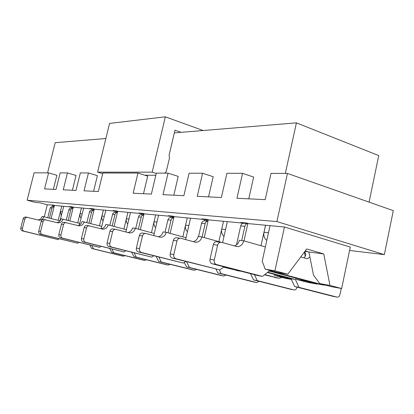 <?xml version="1.0" encoding="UTF-8"?>
<svg xmlns="http://www.w3.org/2000/svg" width="414" height="414" viewBox="0 0 414 414"><rect width="100%" height="100%" fill="white"/><g stroke="black" fill="none" stroke-linecap="round" stroke-linejoin="round"><path stroke-width="0.62" d="M156.259 173.456L152.176 172.167L165.341 116.826L203.16 130.524M165.341 116.826L109.57 123.413L97.611 172.152L152.176 172.167M102.682 173.689L97.611 172.152M155.824 175.288L144.786 175.21M181.068 132.34L174.982 130.182L169.057 155.286L169.502 157.905L166.252 171.67L164.622 173.145M265.56 225.237L284.465 227.001L274.917 270.808L287.782 274.218L306.722 248.964L323.774 253.937L308.885 251.991L305.247 250.936L308.399 251.847L304.901 251.391M300.724 256.965L307.24 258.786L309.9 257.063M308.901 252.069L308.399 251.847M265.348 246.941L243.753 240.824L239.364 240.27C238.562 243.318 236.886 245.197 234.334 245.911M217.174 241.771L221.459 242.345L237.051 246.599C240.384 246.646 242.614 244.721 243.753 240.824M221.055 242.268C219.348 242.247 218.199 243.225 217.609 245.207L214.25 260.033C213.924 262.336 214.654 263.832 216.439 264.53L262.471 276.407L258.005 275.584L212.185 263.775C210.405 263.081 209.681 261.591 210.001 259.309L213.345 244.607C213.929 242.64 215.073 241.667 216.77 241.693M269.219 271.041L318.899 284.154L323.981 285.086L269.607 270.73L262.471 276.407M323.981 285.086L325.342 285.065M303.902 257.865C305.977 256.054 306.225 254.01 304.637 251.743M265.571 225.185L264.008 232.264C263.418 235.871 264.344 238.573 266.792 240.368M265.079 225.185L248.695 223.648L246.48 222.986L240.663 222.447L242.863 223.105L227.333 221.645L222.587 242.656L201.913 236.927L198.166 236.446C197.374 239.333 195.729 241.083 193.214 241.678M176.995 237.765L180.644 238.267L195.506 242.242C198.694 242.309 200.831 240.534 201.913 236.927M180.271 238.195C178.641 238.164 177.544 239.064 176.985 240.896L173.808 254.563C173.502 256.685 174.201 258.072 175.903 258.724L219.881 269.912L172.281 258.067C170.589 257.42 169.89 256.043 170.195 253.937L173.352 240.374C173.911 238.557 175.003 237.662 176.623 237.693M223.948 266.802L219.881 269.912M264.758 274.585L279.026 278.28L282.229 277.468M264.458 274.824L279.026 278.28M223.513 221.247L221.733 229.097C221.19 232.182 221.951 234.593 224.01 236.342M332.727 296.284L294.633 286.524L298.98 287.357L295.399 279.497L267.723 272.231M267.377 272.505L291.058 278.72L294.633 286.524M236.472 244.922L240.731 225.904C241.238 224.16 242.231 223.27 243.711 223.244L247.841 223.627C246.366 223.679 245.383 224.574 244.881 226.318L241.698 240.565M246.258 222.965L245.264 223.389M341.255 288.449L339.987 294.545C339.48 296.352 338.533 297.221 337.136 297.149L298.98 287.357M291.058 278.72L295.399 279.497M290.307 289.205L253.487 279.89L257.254 280.625L254.439 274.663M250.527 273.654L253.487 279.89M198.554 236.492L201.582 223.306C202.063 221.681 203.015 220.859 204.438 220.838L207.983 221.179C206.576 221.221 205.629 222.054 205.153 223.669L202.11 236.979M207.797 219.575L205.903 220.978M296.993 287.13L296.905 287.554C296.419 289.241 295.498 290.043 294.142 289.966L257.254 280.625M186.052 237.734L166.273 232.337L163.033 231.923C162.262 234.655 160.658 236.275 158.21 236.787M142.835 233.077L145.982 233.512L160.161 237.258C163.204 237.326 165.238 235.69 166.273 232.337M145.619 233.439C144.067 233.408 143.027 234.241 142.494 235.939L139.487 248.612C139.202 250.579 139.865 251.872 141.49 252.483L183.5 263.092L138.369 251.919C136.755 251.308 136.087 250.025 136.377 248.074L139.368 235.488C139.896 233.801 140.931 232.978 142.478 233.01M185.689 261.477L183.5 263.092M223.757 266.952L241.181 271.248M223.493 267.154L240.317 271.201M187.257 217.852L185.565 225.159C185.063 227.835 185.695 230.003 187.449 231.669M253.409 281.908L217.857 272.976L221.159 273.618L219.306 269.804M216.004 269.183L217.857 272.976M165.046 232.182L167.924 219.881C168.384 218.364 169.295 217.598 170.661 217.583L173.745 217.878M173.839 216.475L172.058 217.717M168.084 232.834L171.034 220.196C171.489 218.69 172.39 217.919 173.745 217.883M259.066 281.308L256.773 282.576L221.159 273.618M154.272 233.46L135.337 228.352L132.511 227.99C131.766 230.582 130.203 232.094 127.822 232.533M113.219 229.014L115.956 229.392L129.504 232.932C132.408 233.004 134.353 231.483 135.337 228.352M115.615 229.325C114.135 229.289 113.141 230.065 112.634 231.649L109.788 243.463C109.513 245.295 110.15 246.501 111.697 247.08L151.86 257.156L108.98 246.589C107.438 246.014 106.807 244.814 107.076 242.992L109.912 231.255C110.414 229.682 111.407 228.916 112.882 228.952M153.754 255.8L151.86 257.156M155.685 214.897L154.07 221.728C153.61 224.077 154.132 226.039 155.648 227.612M220.838 275.465L186.528 266.895L189.441 267.46L186.564 261.7M184.318 262.486L186.528 266.895M135.725 228.461L138.483 216.884C138.923 215.461 139.797 214.747 141.107 214.737L143.808 214.995C142.514 215.026 141.65 215.751 141.215 217.159L138.359 229.17M144.119 213.753L142.447 214.866M225.94 275.01L223.814 276.055L189.441 267.46M126.373 229.703L108.235 224.864L105.746 224.543C105.021 227.007 103.505 228.424 101.197 228.802M87.302 225.459L102.656 229.144C105.441 229.221 107.298 227.798 108.235 224.864M89.383 225.728C87.965 225.692 87.018 226.411 86.536 227.897L83.825 238.961C83.566 240.679 84.177 241.812 85.657 242.356L124.091 251.95L83.266 241.926C81.796 241.383 81.191 240.255 81.449 238.547L84.145 227.55C84.622 226.08 85.569 225.361 86.976 225.397M125.747 250.791L124.091 251.95M127.936 212.299L126.394 218.716C125.97 220.802 126.415 222.582 127.729 224.062M191.873 269.737L158.753 261.503L161.346 262.005L158.836 257.084M156.15 256.406L158.753 261.503M109.839 225.294L112.799 213.505L114.321 212.289L117.421 212.454L116.06 212.832L115.102 213.986L112.173 225.915M117.607 211.678L116.313 212.346M196.505 269.39L194.523 270.264L161.346 262.005M101.694 226.38L82.091 221.5C81.382 223.839 79.912 225.18 77.672 225.506M64.429 222.323L78.955 225.801C81.62 225.878 83.4 224.543 84.296 221.785M66.245 222.556C64.894 222.515 63.989 223.193 63.528 224.59L60.946 234.992C60.698 236.606 61.282 237.677 62.695 238.195L99.526 247.344L60.584 237.812C59.176 237.294 58.597 236.234 58.84 234.629L61.412 224.284C61.867 222.898 62.768 222.225 64.118 222.261M100.985 246.346L99.526 247.344M103.36 209.996L101.73 217.169L102.087 219.384L103.019 220.926M165.952 264.608L133.97 256.69L136.289 257.141L134.079 252.882M131.673 252.276L133.97 256.69M86.847 222.458L89.709 211.197L91.168 210.048L93.978 210.193M94.107 209.67L93.083 210.11M88.927 223.006L91.753 211.642L92.674 210.55L93.978 210.198M170.175 264.344L168.219 265.058L136.289 257.141M227.721 221.681L209.008 219.932L206.891 219.311L201.877 218.846L203.988 219.461L174.661 216.713L172.628 216.129L168.265 215.725L170.283 216.299L144.636 213.898L142.685 213.35L138.856 212.993L140.791 213.536L118.171 211.419L116.298 210.897L112.908 210.581L114.766 211.099L94.666 209.215L92.865 208.718L89.843 208.439L91.629 208.93L83.483 208.17M79.7 223.42L61.024 218.789C60.34 221.024 58.912 222.282 56.739 222.572M44.091 219.529L57.877 222.825C60.434 222.908 62.141 221.645 62.995 219.042M45.695 219.736C44.396 219.699 43.532 220.336 43.092 221.65L40.624 231.467C40.391 232.994 40.95 234.003 42.306 234.495L77.635 243.241L40.422 234.153C39.071 233.662 38.512 232.658 38.75 231.141L41.203 221.381C41.638 220.072 42.502 219.436 43.796 219.477M78.934 242.366L77.635 243.241M81.439 207.947L79.881 214.685L80.181 216.703L80.999 218.142M142.613 259.992L111.718 252.369L113.803 252.778L111.837 249.052M109.674 248.514L111.718 252.369M66.281 219.901L69.055 209.132L70.458 208.045L73.019 208.175L71.762 208.511L70.794 209.758L68.15 220.393M73.107 207.812L72.3 208.107M146.478 259.79L144.646 260.396L113.803 252.778M59.983 220.771L42.15 216.356C41.488 218.494 40.101 219.689 37.995 219.937M27.314 217.215L25.756 217.635L24.819 219.027L23.122 218.783L24.053 217.397L25.611 216.983L39.009 220.165C41.462 220.243 43.103 219.053 43.92 216.584M24.819 219.027L22.459 228.321C22.237 229.765 22.775 230.717 24.074 231.188L58.007 239.561L22.382 230.883C21.088 230.417 20.555 229.465 20.778 228.026L23.122 218.783M59.171 238.795L58.007 239.561M61.769 206.105L60.418 211.528L61.256 215.658M121.488 255.816L91.623 248.467L93.512 248.835L91.753 245.554M89.797 245.067L91.623 248.467M47.786 217.593L50.213 207.895L52.443 206.193L54.162 206.358L51.962 208.076L49.468 218.028M54.229 206.1L53.587 206.301M125.044 255.661L123.331 256.178L93.512 248.835M173.813 195.196L178.211 176.39L168.068 173.15L156.337 173.124L151.364 194.104L133.137 193.214L137.965 173.078L102.853 172.995L98.325 191.522L84.047 190.828L88.451 172.964L80.326 172.943L75.99 190.435L63.238 189.814L67.456 172.912L60.17 172.897L56.019 189.462L44.557 188.903L48.598 172.866L34.083 172.835L27.127 200.205L35.221 202.384L40.023 202.813L47.31 204.775L44.319 216.688M248.773 198.844L253.642 177.073L242.578 173.326L236.958 198.27L265.198 199.641L271.01 173.394L287.456 173.435L276.909 221.578L27.127 200.205M242.578 173.326L226.903 173.29L221.392 197.509L197.255 196.334L202.586 173.233L189.1 173.202L183.868 195.682L162.997 194.668L168.068 173.15M143.492 193.721L147.689 176.116L137.965 173.078M208.558 196.883L213.184 176.706L202.586 173.233M93.58 191.289L97.414 175.66L88.451 172.964M53.365 189.333L56.884 175.293L48.598 172.866M72.393 190.259L76.067 175.464L67.456 172.912M287.456 173.435L393.3 210.643L384.347 254.631L349.582 250.444M369.102 202.136L378.738 155.602L296.424 122.86L285.329 173.43M105.865 138.519L55.191 142.68L47.574 172.866M51.134 218.463L54.394 205.442L54.746 205.473L53.085 205.023L47.31 204.775M61.758 206.136L58.203 220.305M61.738 206.131L54.746 205.473M59.947 220.905L63.766 206.322L61.551 206.11M73.174 207.533L71.311 207.026L71.073 207.988M71.311 207.026L63.766 206.322M54.322 205.732L52.64 205.277L52.412 206.193M52.64 205.277L52.288 205.246M296.424 122.86L174.346 132.889M83.488 208.138L73.651 207.243L71.922 206.772L69.205 206.524L70.923 206.99M284.465 227.001L350.285 247.075L341.648 288.522L331.371 286.659L319.758 283.585L313.491 275.087L308.885 251.991M276.909 221.578L384.347 254.631M69.883 220.848L73.257 207.207L73.651 207.243M81.429 207.978L77.728 222.903M79.302 225.056L83.664 208.185M94.138 209.541L92.058 208.972L91.81 209.986M92.058 208.972L91.629 208.93M90.728 223.482L94.226 209.173L94.666 209.215M103.35 210.033L99.484 225.801M101.109 228.782L105.849 210.265M117.509 211.771L115.247 211.145L114.988 212.222M115.247 211.145L114.766 211.099M114.052 226.417L117.679 211.373L118.171 211.419M127.926 212.335L123.889 229.04M127.9 212.33L127.641 212.304M125.825 232.006L130.477 212.573L130.741 212.594M143.689 214.25L141.34 213.588L141.065 214.731M141.34 213.588L140.791 213.536M140.315 229.698L144.082 213.847L144.636 213.898M155.674 214.938L151.452 232.699M155.643 214.928L155.353 214.902M153.765 235.597L158.572 215.202L158.867 215.233M173.357 217.06L170.904 216.362L170.62 217.583M170.904 216.362L170.283 216.299M170.123 233.387L174.03 216.651L174.661 216.713M187.247 217.899L182.828 236.855M187.221 217.888L186.885 217.857M185.617 239.613L190.564 218.204L190.901 218.235M207.259 220.274L204.697 219.523L204.397 220.833M204.697 219.523L203.988 219.461M204.237 237.569L208.289 219.86L209.008 219.932M223.503 221.293L218.866 241.621M223.472 221.283L223.089 221.247M243.986 223.27L243.675 223.239M243.691 223.177L242.863 223.105M273.809 274.192L274.746 275.512L285.955 278.441L291.384 279.424M291.244 279.119L283.419 277.069L274.746 275.512M283.419 277.069L283.554 276.749M243.991 240.891L247.857 223.57L248.695 223.648M265.524 225.226L261.006 245.714M274.917 270.808L265.167 269.136L262.212 261.208L270.031 225.646L270.487 225.692M265.167 269.136L277.918 272.51L287.782 274.218M295.353 277.939L296.403 279.398L307.819 282.4L317.248 284.107L305.749 281.075L296.403 279.398M305.749 281.075L305.91 280.728M304.378 252.095L305.242 256.416M323.774 253.937L329.948 285.417L319.758 283.585M329.948 285.417L341.648 288.522M317.559 283.802L317.248 284.107M323.598 285.003L318.899 284.154M216.439 264.53L212.185 263.775M217.609 245.207L213.345 244.607M214.25 260.033L210.001 259.309M268.474 232.74L264.008 232.264M278.669 278.203L274.617 277.463M175.903 258.724L172.281 258.067M176.985 240.896L173.352 240.374M173.808 254.563L170.195 253.937M225.552 229.516L221.733 229.097M332.525 296.243L337.001 297.117M240.731 225.904L244.881 226.318M290.121 289.169L294.018 289.94M201.582 223.306L205.153 223.669M239.975 271.129L236.441 270.487M141.49 252.483L138.369 251.919M142.494 235.939L139.368 235.488M139.487 248.612L136.377 248.074M188.872 225.521L185.565 225.159M253.228 281.872L256.654 282.55M167.924 219.881L171.034 220.196M111.697 247.08L108.98 246.589M112.634 231.649L109.912 231.255M109.788 243.463L107.076 242.992M156.958 222.044L154.07 221.728M220.662 275.429L223.7 276.029M138.483 216.884L141.215 217.159M85.657 242.356L83.266 241.926M86.536 227.897L84.145 227.55M83.825 238.961L81.449 238.547M128.94 218.99L126.394 218.716M191.708 269.705L194.414 270.238M112.515 214.24L114.932 214.483M62.695 238.195L60.584 237.812M63.528 224.59L61.412 224.284M60.946 234.992L58.84 234.629M104.147 216.289L101.885 216.046M165.786 264.577L168.219 265.058M89.434 211.89L91.592 212.108M42.306 234.495L40.422 234.153M43.092 221.65L41.203 221.381M40.624 231.467L38.75 231.141M82.05 213.883L80.031 213.665M142.457 259.961L144.646 260.396M68.791 209.789L70.727 209.986M24.074 231.188L22.382 230.883M22.459 228.321L20.778 228.026M62.235 211.725L60.418 211.528M121.338 255.785L123.331 256.178M50.213 207.895L51.962 208.076M337.068 297.133L332.659 296.269M294.08 289.955L290.245 289.195M256.711 282.56L253.347 281.898M223.757 276.045L220.781 275.455M194.466 270.249L191.817 269.726M168.27 265.069L165.895 264.598M144.755 260.416L142.561 259.987M123.429 256.199L121.442 255.805"/></g></svg>
